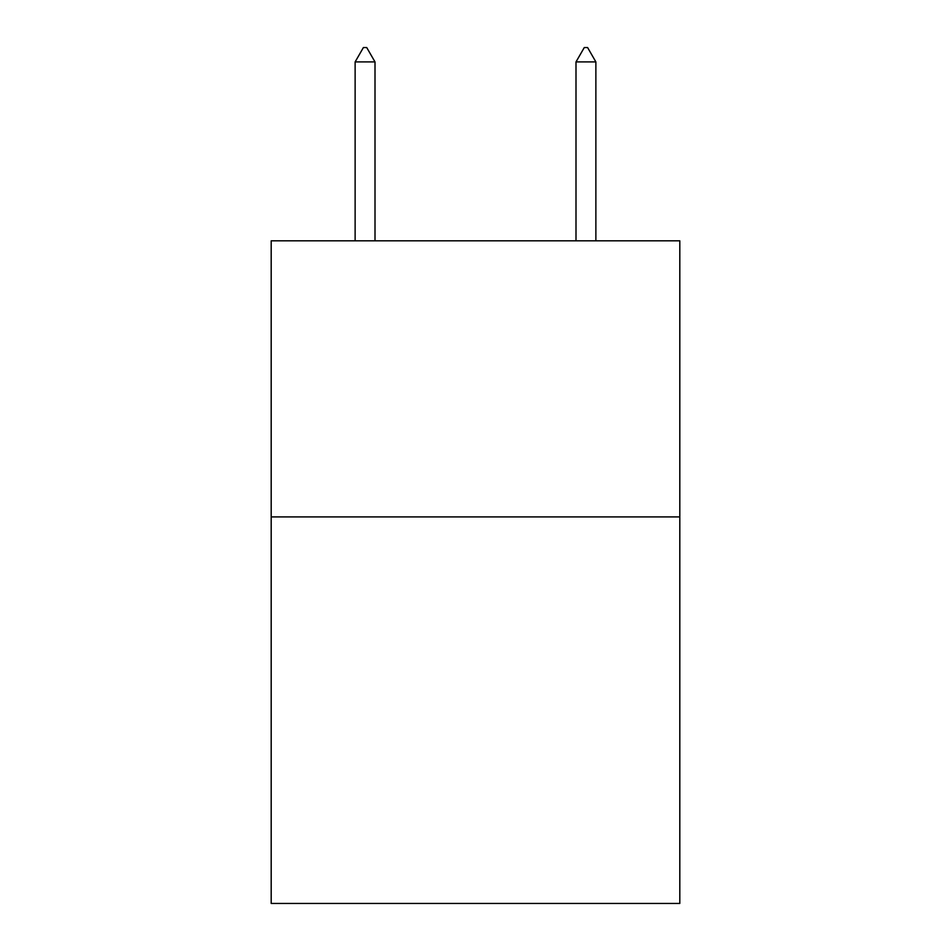 <?xml version="1.0" encoding="UTF-8"?>
<svg xmlns="http://www.w3.org/2000/svg" width="951" height="951" viewBox="0 0 951 951"><rect width="100%" height="100%" fill="white"/><g stroke="black" fill="none" stroke-linecap="round" stroke-linejoin="round"><path stroke-width="1.43" d="M679.81 516.916L679.81 903.45L271.19 903.45L271.19 240.817L679.81 240.817L679.81 516.916L271.19 516.916M375.003 61.91L366.717 47.55L363.401 47.55L355.127 61.91L375.003 61.91L375.003 240.817M355.127 61.91L355.127 240.817M584.283 47.55L587.599 47.55L595.873 61.91L575.997 61.91L584.283 47.55M595.873 240.817L595.873 61.91M575.997 240.817L575.997 61.91"/></g></svg>
